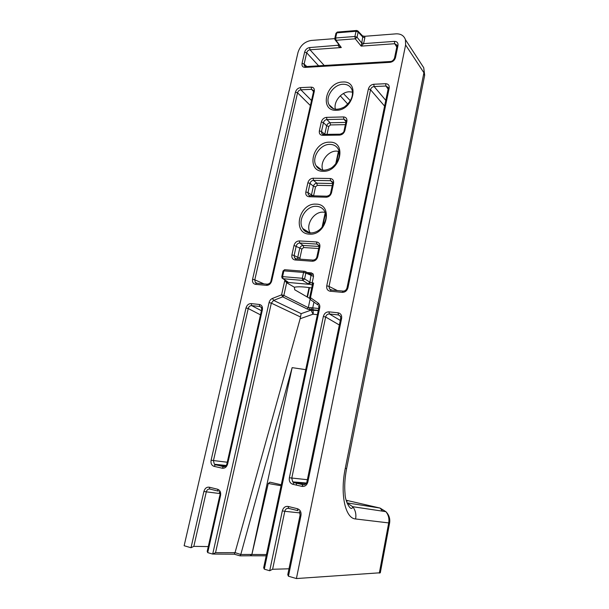 <?xml version="1.0" encoding="UTF-8"?>
<svg xmlns="http://www.w3.org/2000/svg" width="609" height="609" viewBox="0 0 609 609"><rect width="100%" height="100%" fill="white"/><g stroke="black" fill="none" stroke-linecap="round" stroke-linejoin="round"><path stroke-width="0.91" d="M362.401 35.923L364.768 36.289L364.852 37.766L362.758 37.035L362.309 35.824M309.996 274.012L311.108 274.59L313.171 273.997L313.528 276.379L305.847 273.068L304.584 278.892L310.468 282.553L313.62 283.063L312.44 284.654L309.623 297.755M311.108 274.59L309.874 282.249L308.055 283.771L302.742 280.429L304.584 278.892L302.292 278.29L303.556 272.451L283.855 270.86L282.576 276.615L302.292 278.29L302.742 280.429L283.048 278.724L288.285 282.462L309.243 284.327L310.468 282.553M311.724 287.973C303.838 286.717 298.045 286.474 294.36 287.227L286.656 282.743L284.761 280.536L285.872 280.635M310.278 233.049C305.079 225.239 313.742 211.338 323.318 212.16L325.191 212.404M322.892 170.246C319.352 162.588 327.749 150.75 336.511 151.093L339.167 151.443M335.392 109.3C333.26 101.947 341.284 91.822 349.33 91.776L352.512 92.142M317.396 314.663L313.049 314.191L311.039 310.148L318.256 310.62M287.22 281.708L288.301 282.469L286.656 282.743L283.855 295.441L308.283 307.69L311.648 307.72L311.534 309.6L312.265 309.981C313.209 310.75 313.468 312.151 313.049 314.191L300.146 318.743L301.166 313.658L311.039 310.148L307.202 309.022L282.721 296.842L273.616 300.382L271.332 303.137L215.54 552.683L235.036 552.637L240.799 554.487L251.867 554.449L250.109 555.773L240.205 555.834M219.948 493.564L206.299 491.851L193.829 546.364L191.005 547.735L184.139 545.733L297.976 52.526C300.176 45.66 304.576 41.64 311.184 40.46L334.76 38.626M219.849 495.3L207.197 551.389L207.707 552.622L212.678 554.076L215.54 552.683M313.62 283.063L310.483 297.679L318.088 303.008C319.527 304.135 320.075 305.741 319.71 307.834L318.827 307.926L263.674 567.71L264.291 569.156L269.703 570.747L272.604 569.263L288.986 568.798M269.703 570.747L282.332 510.852C283.314 507.563 285.248 506.094 288.118 506.444L297.428 508.721C300.207 509.748 301.394 512.002 300.975 515.48L300.07 515.168L287.768 574.683L288.438 576.221L296.408 578.55L405.609 44.967L405.434 39.676C403.942 35.604 400.798 33.662 396.017 33.853L364.768 36.289M309.616 298.387L294.726 289.777L294.36 287.227M346.293 500.811L347.29 501.085L346.331 500.948M380.313 572.764L296.408 578.55M305.726 369.648L292.13 367.646L251.867 554.449M292.13 367.646L240.844 554.304M296.202 485.069L296.697 483.188M296.789 482.823L296.948 482.214M250.139 555.781L251.89 554.487L266.468 554.548M281.076 485.738L268.249 483.5L251.89 554.487M268.249 483.5L269.985 482.176L281.282 484.779M302.65 484.536L302.46 485.266M300.146 318.743L235.036 552.637M340.461 134.17L339.594 135.107L322.564 135.327C320.068 135.091 318.994 133.599 319.352 130.866L321.483 131.536L321.697 133.432L323.059 134.444M345.996 121.731L346.034 120.552L343.895 119.174L343.522 116.936C346.079 117.141 347.199 118.626 346.871 121.389L344.915 130.455C344.055 133.249 342.281 134.795 339.594 135.107M319.352 130.866L321.324 121.952C322.176 119.227 323.912 117.697 326.523 117.362L326.919 119.57C325.16 119.775 324.003 120.795 323.455 122.63L321.483 131.536L324.803 134.216L326.66 125.781C327.239 123.992 328.388 122.98 330.101 122.752L345.843 122.409M345.364 124.639L330.489 124.936L330.101 122.752L326.919 119.57L343.895 119.174L346.003 121.686M321.324 121.952L323.455 122.63L326.66 125.781L328.769 126.451L327.033 134.361M311.397 195.763L311.473 194.888L313.589 195.824M327.155 196.197L326.165 197.225L309.045 196.73C306.533 196.372 305.459 194.781 305.832 191.957L308.009 192.596L308.291 194.72L309.707 195.717M332.689 183.522L332.697 182.083L330.611 180.69L330.215 178.506C332.788 178.825 333.907 180.416 333.557 183.279L331.547 192.619C330.664 195.481 328.868 197.012 326.165 197.225M305.832 191.957L307.865 182.776C308.733 179.982 310.491 178.467 313.117 178.224L313.536 180.393C311.77 180.53 310.598 181.543 310.034 183.423L308.009 192.596L311.473 194.888L313.376 186.209C313.97 184.367 315.127 183.37 316.863 183.202L332.697 183.515M297.778 259L297.74 257.371L299.94 257.965L300.138 259.168M313.049 260.081L312.326 261.238L295.114 259.982C292.586 259.503 291.521 257.805 291.909 254.882L294.132 255.483L294.512 257.881L295.913 258.825M318.979 247.201L318.949 245.45L316.924 244.08L316.497 241.94C319.093 242.39 320.205 244.087 319.839 247.048L317.769 256.671C316.863 259.617 315.051 261.132 312.326 261.238M291.909 254.882L294.002 245.427C294.893 242.557 296.667 241.05 299.308 240.92L299.75 243.029C297.976 243.105 296.796 244.11 296.218 246.028L294.132 255.483L297.74 257.371L299.704 248.434C300.306 246.538 301.478 245.549 303.221 245.457L319.07 246.447M332.232 185.654L317.266 185.342L316.863 183.202L313.536 180.393L330.611 180.69L332.773 182.852M307.865 182.776L310.034 183.423L313.376 186.209L315.531 186.841L313.627 195.519M318.697 248.502L303.655 247.543L303.221 245.457L299.75 243.029L316.924 244.08L319.025 245.785M294.002 245.427L301.897 249.035L299.94 257.965M340.682 318.492L340.591 316.459L338.467 314.944L329.4 313.97L328.974 311.854L338.056 312.813C340.796 313.422 341.984 315.295 341.626 318.438L307.865 481.925L306.951 481.689C306.723 483.691 305.406 484.711 303.008 484.726L304.972 484.513M261.634 309.798L261.535 307.614L259.822 306.487L251.677 305.611L251.174 303.602L259.327 304.462C261.771 305.018 262.791 306.784 262.388 309.753L227.644 463.959C226.677 467.065 224.881 468.481 222.27 468.214L223.313 466.677L224.835 466.585M261.421 310.735L251.677 305.611C249.964 305.619 248.815 306.586 248.228 308.519L213.424 460.724L214.353 464.241L215.388 464.774L214.033 466.342C211.605 465.459 210.623 463.426 211.095 460.252L245.998 307.956C246.904 305.079 248.632 303.625 251.174 303.602M340.286 320.425L329.4 313.97C327.497 313.962 326.257 314.982 325.655 317.015L291.757 478.255L292.708 481.856L294.063 482.594L292.807 484.292C290.074 483.325 288.925 481.148 289.351 477.776L323.364 316.436C324.285 313.391 326.15 311.861 328.974 311.854M267.214 284.213L266.468 285.362L255.567 284.357C253.161 283.847 252.164 282.142 252.575 279.249L254.79 279.82L255.232 282.378L256.488 283.177M342.996 291.125L342.304 292.35L330.215 291.231C327.535 290.676 326.378 288.872 326.751 285.819L329.027 286.42L329.431 288.902L331.045 289.983M330.215 291.231L330.915 290.021L343.659 291.132M256.869 283.261L267.8 284.228M313.521 91.662L313.574 90.543L311.602 89.333L311.191 87.133C313.612 87.285 314.647 88.678 314.305 91.327L271.713 280.939C270.799 283.832 269.056 285.309 266.468 285.362M388.222 88.526L388.268 87.544L385.946 86.021L385.619 83.707C388.298 83.859 389.486 85.321 389.189 88.099L347.967 287.707C347.054 290.752 345.166 292.297 342.304 292.35M326.751 285.819L368.392 88.998C369.237 86.234 371.033 84.651 373.774 84.255L374.116 86.547C372.274 86.798 371.079 87.848 370.531 89.706L329.027 286.42L337.447 290.615M252.575 279.249L295.464 92.134C296.301 89.5 297.968 88 300.465 87.627L300.884 89.812C299.202 90.041 298.09 91.038 297.55 92.812L254.79 279.82L264.032 283.916M364.852 37.766L363.596 43.627L394.404 41.374C397.076 41.45 398.263 42.836 397.974 45.553L395.507 57.52C394.662 60.291 392.843 61.89 390.057 62.331L305.079 67.401C302.711 67.287 301.699 65.947 302.056 63.374L304.637 52.108C305.467 49.519 307.119 48.004 309.608 47.571L310.004 49.786C308.337 50.052 307.233 51.057 306.692 52.8L304.119 64.059L304.279 65.772L305.459 66.678M397.007 46.04L397.053 45.203L394.716 43.719L361.175 46.124L362.758 37.035L358.168 32.026L358.107 31.242M318.301 310.377L309.6 309.387L309.912 307.781M234.328 554.213L239.961 555.834L240.799 554.487M213.416 554.076L234.191 554.175L234.99 552.82M322.564 135.327L323.47 134.406M322.884 134.391L321.697 133.432L323.128 134.414L340.142 134.178C342.738 133.249 344.039 132.145 344.032 130.859L344.915 130.455M344.047 130.79L345.973 121.808L346.871 121.389M309.045 196.73L310.08 195.725M309.753 195.687L308.291 194.72L309.669 195.717L326.782 196.197C329.126 195.679 330.421 194.583 330.672 192.916L331.547 192.619M330.679 192.855L332.674 183.591L333.557 183.279M295.114 259.982L296.294 258.894M296.476 258.901L294.512 257.881L295.822 258.855L313.026 260.096C315.188 259.815 316.482 258.734 316.901 256.861L317.769 256.671M316.908 256.815L318.971 247.246L319.839 247.048M331.875 290.105L329.431 288.902L331.41 290.067M343.012 291.125C345.029 291.11 346.369 290.021 347.016 287.851L347.967 287.707M347.023 287.813L388.207 88.617L389.189 88.099M368.392 88.998L370.531 89.706L384.591 106.111M255.567 284.357L256.32 283.223M267.229 284.205C269.376 283.84 270.609 282.797 270.936 281.069L271.713 280.939M270.944 281.031L313.498 91.746L314.305 91.327M295.464 92.134L297.55 92.812L310.392 105.563M361.502 42.851L363.596 43.627L361.175 46.124L355.275 38.809L357.041 37.218L361.518 42.805L363.619 43.528M394.404 41.374L394.716 43.719L396.794 47.053M397.974 45.553L396.984 46.124L394.533 58M395.507 57.52L394.518 58.076C393.559 60.215 392.226 61.349 390.514 61.486L390.765 61.463M390.057 62.331L390.514 61.486L305.878 66.587M305.079 67.401L305.581 66.602M302.056 63.374L304.119 64.059L306.822 66.526M304.637 52.108L306.692 52.8L318.621 65.818M335.277 40.087L341.299 47.54C339.335 47.053 338.315 46.36 338.246 45.485L338.467 44.457M338.056 312.813L338.467 314.944L340.522 316.33M339.342 324.993L325.655 317.015L323.364 316.436M341.626 318.438L340.675 318.522M307.362 479.702L289.351 477.776M307.865 481.925C306.883 485.221 304.934 486.705 302.018 486.393L302.993 484.734M259.327 304.462L259.822 306.487L261.398 307.408M260.492 314.853L248.228 308.519L245.998 307.956M262.388 309.753L261.626 309.829L226.913 463.769L227.644 463.959M227.264 462.239L211.095 460.252M284.799 269.718L283.04 271.013L281.777 276.714M307.043 272.527L311.306 272.87L310.598 274.027M283.056 270.967L284.593 269.703L304.287 271.279L303.556 272.451L305.847 273.068L305.634 271.812L304.728 271.287L310.43 274.08M281.982 276.966L282.096 278.085L287.89 281.99M282.104 278.107L283.048 278.724L282.576 276.615L281.769 276.752L282.119 278.115M362.667 35.992L357.658 30.77M358.115 31.249L356.501 30.488L356.044 31.28L358.168 32.026L357.041 37.218L354.918 36.479L355.275 38.809L336.008 40.285L335.628 37.986L354.918 36.479L356.044 31.28L336.769 32.856L335.628 37.986L334.775 38.512L334.958 39.661L336.008 40.285L341.299 47.54L310.004 49.786L324.216 65.475M338.969 45.142L338.261 45.386M338.992 45.173L309.608 47.571M363.695 36.22L362.576 36.045M309.448 234.13C291.932 233.795 298.844 202.835 315.987 204.144C333.747 203.908 326.949 235.805 309.448 234.13M310.057 233.034L302.787 228.55C306.007 234.769 316.551 234.435 322.283 226.898C327.779 217.672 325.807 215.632 325.016 211.985C323.242 208.438 320.372 206.55 316.406 206.306C306.251 205.461 297.101 220.405 302.787 228.55C304.492 231.176 306.936 232.676 310.118 233.041M323.158 171.281C305.741 171.685 312.463 141.615 329.507 142.179C347.16 141.227 340.56 172.18 323.158 171.281M321.773 170.056L316.086 165.701C319.413 170.901 324.658 171.571 331.814 167.696C338.246 162.291 340.568 156.429 338.764 150.103C337.074 146.388 334.12 144.485 329.903 144.386C320.151 144.021 311.176 157.883 316.086 165.701C317.411 168.008 319.39 169.477 322.016 170.117M336.472 110.275C319.162 111.363 325.686 82.162 342.639 82.017C360.178 80.388 353.776 110.427 336.472 110.275M333.473 108.821L329.081 104.786C332.042 109.894 337.158 110.617 344.412 106.956C351.005 101.733 353.555 96.055 352.055 89.919C350.449 86.09 347.434 84.202 343.012 84.263C333.61 84.316 324.81 97.295 329.081 104.786L333.778 108.935M300.397 316.931L271.332 303.137L269.071 302.566C269.597 300.564 270.731 299.179 272.482 298.41L281.586 294.855L284.761 280.536M272.482 298.41L273.616 300.382L301.166 313.658M191.005 547.735L203.916 491.402C204.883 488.304 206.657 486.903 209.237 487.2L217.55 489.225C220.024 490.169 221.029 492.27 220.565 495.536L207.707 552.622M212.701 554.076L269.071 302.566M313.171 273.997L311.306 272.87M313.528 276.379L312.12 282.934L312.394 284.883M319.71 307.834L264.291 569.156M300.975 515.48L288.438 576.221M326.523 117.362L343.522 116.936M313.117 178.224L330.215 178.506M299.308 240.92L316.497 241.94M373.774 84.255L385.619 83.707M300.465 87.627L311.191 87.133M302.018 486.393L292.807 484.292M222.27 468.214L214.033 466.342M312.356 285.027L308.055 283.771M346.947 502.867L380.077 508.066L346.148 500.248M266.202 555.811L250.771 555.781M379.316 573.153L388.702 522.918L355.595 518.967C345.265 518.51 339.891 494.211 345.273 468.374L423.91 72.737L405.609 44.967M424.564 75.79L423.735 67.713L405.434 39.676M421.321 64.029L423.735 67.713L424.671 75.242L346.605 468.633L345.273 468.374M346.97 502.912L352.71 506.696C355.45 510.19 356.41 514.278 355.595 518.967M389.631 522.827L388.702 522.918C389.41 518.624 388.473 514.871 385.878 511.659L380.077 508.066L382.566 511.164M343.4 93.542L350.365 100.751M340.271 95.826L347.808 104.147M307.058 296.903L309.067 287.57M322.1 227.134L325.244 212.549M335.688 164.095L338.452 151.276M225.84 465.847L215.388 464.774L224.477 466.715M313.536 91.601L311.602 89.333L300.884 89.812L311.526 100.515M388.1 89.12L385.946 86.021L374.116 86.547L385.779 100.356M306.053 483.607L294.063 482.594L304.393 484.749M193.829 546.364L208.286 546.577M218.022 491.06L209.846 489.057C208.118 488.852 206.938 489.788 206.299 491.851L203.916 491.402M300.039 512.923L284.791 511.316L272.604 569.263M297.831 510.631L288.643 508.386C286.725 508.15 285.438 509.124 284.791 511.316L282.332 510.852M317.86 304.85L310.362 299.575L310.483 297.679L309.616 297.793L310.217 299.461M330.489 124.936L328.769 126.451M317.266 185.342L315.531 186.841M303.655 247.543L301.897 249.035M307.202 309.022L308.283 307.69L310.08 299.308M313.97 302.11L312.737 307.88L318.705 308.504M311.648 307.72L312.737 307.88L313.171 309.836M209.237 487.2L209.846 489.057M217.55 489.225L218.151 491.09M220.565 495.536L219.849 495.284C220.268 495.277 220.085 494.097 219.301 491.76M288.118 506.444L288.643 508.386M297.428 508.721L297.938 510.662M317.951 304.911L318.088 303.008M282.721 296.842L281.586 294.855L283.855 295.441L282.721 296.842M286.687 282.743L286.169 280.833M334.798 38.413L335.917 33.388L337.241 32.071L356.775 30.473M335.932 33.305L337.5 32.049M346.605 468.633C344.823 477.837 344.306 486.286 345.059 493.99C345.006 500.91 350.853 512.078 352.588 507.312L352.71 506.696L385.878 511.659C389.006 514.818 390.247 518.556 389.623 522.872L380.29 572.863M226.152 465.466L214.353 464.241L223.328 466.677C225.284 466.791 226.479 465.824 226.913 463.776M306.449 483.028L292.708 481.848M257.348 283.307L255.232 282.378L256.336 283.215M305.147 66.564L304.279 65.772L305.589 66.602M338.863 151.359L336.29 163.296M325.503 213.378L322.709 226.32M309.501 287.631L307.454 297.139M299.461 511.613L300.07 515.168M318.834 307.895L318.69 305.726M340.675 318.53L306.951 481.689M303.008 484.726L293.804 482.64L292.708 481.856"/></g></svg>
